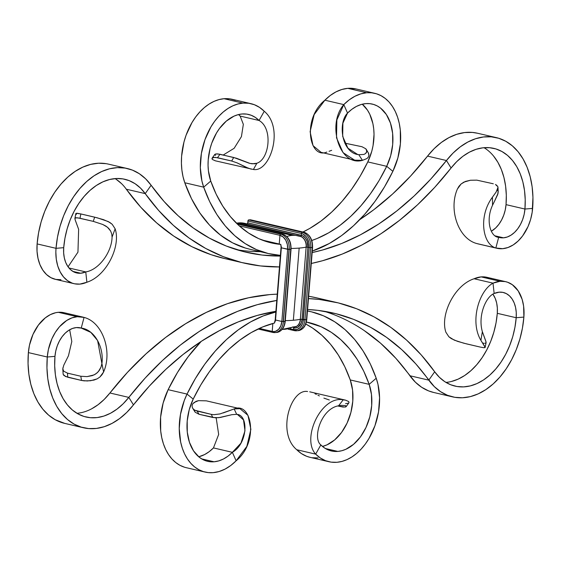<?xml version="1.0" encoding="UTF-8"?>
<svg xmlns="http://www.w3.org/2000/svg" width="561" height="561" viewBox="0 0 561 561"><rect width="100%" height="100%" fill="white"/><g stroke="black" fill="none" stroke-linecap="round" stroke-linejoin="round"><path stroke-width="0.84" d="M250.585 219.821L248.754 219.891A1.101 0.75 103.1 0 0 247.899 221.048L247.759 222.815L302.751 235.823L305.289 237.962L307.098 241.251L307.891 247.198L306.334 247.078A9.242 6.613 -94.8 0 0 300.472 236.44A1.101 0.75 103.1 0 0 301.327 235.29A10.35 7.405 85.2 0 1 307.891 247.198L302.084 319.363L300.528 319.244A9.242 6.613 85.2 0 1 296.026 326.621A9.242 6.613 -94.8 0 0 300.528 319.244L302.084 319.363A10.35 7.405 85.2 0 1 293.88 327.834A1.101 0.75 103.1 0 0 293.88 327.624A1.101 0.75 -76.9 0 1 293.88 327.834L293.74 329.602A1.101 0.75 103.1 0 0 294.245 330.611A1.101 0.75 103.1 0 0 294.42 330.625A13.247 9.481 -94.8 0 0 296.713 330.773A13.247 9.481 -94.8 0 0 304.918 319.784L306.769 319.56L312.267 247.485A13.247 9.481 -94.8 0 0 303.859 232.24A1.101 0.75 -76.9 0 1 304.027 232.254A1.101 0.75 103.1 0 0 303.859 232.24L250.297 219.765L248.186 220.256L247.717 223.068L247.036 223.937M368.289 152.739L368.921 155.292L368.353 157.038L366.999 158.532L362.462 160.355C339.622 166.743 326.502 124.633 343.788 104.605L347.54 113.084L342.897 123.147L342.687 136.379L347.918 148.181L357.652 154.478L358.795 154.703C341.628 153.104 337.652 122.915 347.54 113.084A43.625 29.691 -76.9 0 1 365.821 103.617L361.095 104.528L356.396 106.436L351.838 109.311L347.54 113.084L343.788 104.605L324.882 100.202L343.788 104.605A54.662 37.208 -76.9 0 1 366.698 92.747L347.792 88.343A54.662 37.208 103.1 0 0 324.882 100.202L314.167 114.591L310.121 131.66L313.031 145.657L321.053 152.333L354.622 160.151L343.059 152.648L336.516 137.81L336.866 119.879L343.788 104.605L349.173 99.886L354.882 96.282L360.772 93.883L366.698 92.747L371.655 92.796L376.459 93.778L381.01 95.665L385.246 98.441L389.082 102.053L392.455 106.429L395.309 111.499L397.588 117.186L399.257 123.371L400.295 129.963L400.379 143.889L397.847 157.999L392.868 171.322L384.502 186.883L375.071 201.273L364.678 214.295L353.486 225.767L341.635 235.55L329.286 243.495L312.281 251.076A158.062 107.6 -76.9 0 0 392.868 171.322L386.704 166.315L367.799 161.912A43.625 29.691 103.1 0 0 362.266 104.206L367.469 110.131L369.748 114.178L372.904 123.651L373.724 128.911L374.026 134.402L373.044 145.685L371.775 151.288L367.799 161.912L386.704 166.315A147.024 100.082 -76.9 0 1 311.776 240.494L317.154 238.481L328.725 232.794L339.987 225.368L350.793 216.301L360.989 205.719L370.456 193.755L379.068 180.565L386.704 166.315L392.868 171.322A54.662 37.208 -76.9 0 0 374.769 93.322A54.662 37.208 -76.9 0 0 366.698 92.747L347.792 88.343L341.866 89.48L335.976 91.878L330.268 95.482L324.882 100.202C301.741 118.862 309.321 159.682 326.846 152.059M365.821 103.617A43.625 29.691 -76.9 0 1 372.266 104.073A43.625 29.691 -76.9 0 1 386.704 166.315L390.68 155.692L392.7 144.429L392.63 133.315L390.47 123.118L386.375 114.535L380.624 108.161L377.244 105.945L373.612 104.437L369.783 103.659L365.821 103.617M280.696 255.423L268.326 253.544L256.44 249.596L245.213 243.621L234.779 235.711L225.291 225.971L216.876 214.526L209.639 201.532L203.692 187.164L201.925 181.042L200.326 167.662L201.364 153.539L204.975 139.647L210.908 126.947L214.618 121.323L218.748 116.316L223.222 112.011L227.962 108.49L232.885 105.798L237.906 104.002L242.941 103.112A54.662 37.208 -76.9 0 1 251.012 103.687L232.107 99.283A54.662 37.208 103.1 0 0 224.035 98.708L219 99.599L213.979 101.394L209.057 104.087L204.316 107.607L199.842 111.912L195.712 116.919L192.002 122.543L186.07 135.243L183.952 142.094L181.61 156.224L181.42 163.258L181.89 170.102L183.019 176.638L184.786 182.76L203.692 187.164A54.662 37.208 -76.9 0 1 207.675 133.09A54.662 37.208 -76.9 0 1 242.941 103.112L224.035 98.708A54.662 37.208 103.1 0 0 188.769 128.686A54.662 37.208 103.1 0 0 184.786 182.76A158.062 107.6 103.1 0 0 249.911 249.259L268.817 253.663A158.062 107.6 -76.9 0 1 203.692 187.164L210.74 181.056L216.174 194.204L222.766 206.125L230.424 216.658L239.049 225.662L248.523 233.025L258.74 238.656L269.546 242.471L280.816 244.428L281.341 247.829L287.646 249.301L287.358 244.568L285.787 240.255L283.186 237.008L279.946 235.325L279.245 244.021L261.889 239.975L279.245 244.021A3.31 2.37 85.2 0 1 279.602 244.14L280.816 244.428A147.024 100.082 -76.9 0 1 271.321 242.906A147.024 100.082 -76.9 0 1 210.74 181.056A43.625 29.691 -76.9 0 1 213.923 137.901A43.625 29.691 -76.9 0 1 242.064 113.981A43.625 29.691 -76.9 0 1 248.509 114.437A43.625 29.691 -76.9 0 1 259.063 120.489L240.157 116.085A43.625 29.691 103.1 0 0 238.509 114.57M328.893 461.717A54.662 37.208 -76.9 0 1 315.661 454.137L296.755 449.733A54.662 37.208 103.1 0 0 309.988 457.313L328.893 461.717A54.662 37.208 -76.9 0 0 336.965 462.292L342 461.401L347.021 459.606L351.943 456.913L356.684 453.393L361.158 449.088L365.288 444.081L368.998 438.457L374.93 425.757L378.542 411.865L379.58 397.742L377.981 384.362L376.214 378.24L369.166 384.348L363.731 371.2L357.14 359.278L349.482 348.746L340.857 339.742L331.383 332.378L321.165 326.747L306.39 322.021A147.024 100.082 -76.9 0 1 308.585 322.498A147.024 100.082 -76.9 0 1 369.166 384.348L376.214 378.24A158.062 107.6 -76.9 0 0 311.089 311.741A158.062 107.6 -76.9 0 0 307.463 310.99L311.579 311.86L323.466 315.808L334.693 321.783L345.127 329.693L354.615 339.433L363.03 350.877L370.267 363.872L376.214 378.24A54.662 37.208 -76.9 0 1 372.231 432.314A54.662 37.208 -76.9 0 1 336.965 462.292L331.144 462.138L325.562 460.7L320.366 458.007L315.661 454.137L320.843 444.915L324.588 448.008L328.739 450.153L333.192 451.296L337.841 451.423A43.625 29.691 -76.9 0 1 331.397 450.967A43.625 29.691 -76.9 0 1 320.843 444.915C312.274 438.344 321.06 408.717 338.599 405.785L341.361 405.351L345.394 405.603L346.221 406.129L346.074 406.718L345.064 407.111L337.799 405.982L343.353 407.132M325.415 448.527L337.841 451.423L325.415 448.527M205.137 472.082A54.662 37.208 -76.9 0 1 187.037 394.081L168.132 389.678A54.662 37.208 103.1 0 0 186.231 467.678L205.137 472.082A54.662 37.208 -76.9 0 0 213.208 472.657L219.134 471.521L225.024 469.122L230.732 465.518L236.118 460.798C259.259 442.138 251.679 401.318 234.154 408.941L239.947 408.667L247.969 415.343L250.879 429.34L246.833 446.409L236.118 460.798L232.366 452.32L240.935 443.176L244.989 430.834L243.509 419.909L237.443 414.46L236.672 414.327C248.881 414.768 247.689 443.751 232.366 452.32A43.625 29.691 -76.9 0 1 214.085 461.787L201.665 458.891L214.085 461.787L218.811 460.876L223.509 458.968L228.068 456.093L232.366 452.32L213.46 447.916L218.671 434.445L216.174 417.84L218.671 434.445L213.46 447.916L209.162 451.689L204.604 454.564L198.734 456.794A43.625 29.691 103.1 0 0 213.46 447.916L232.366 452.32L236.118 460.798A54.662 37.208 -76.9 0 1 213.208 472.657L208.25 472.607L203.447 471.626L198.896 469.732L194.66 466.962L190.824 463.351L187.451 458.975L184.597 453.898L182.318 448.218L180.649 442.033L179.239 428.562L180.474 414.418L184.26 400.589L187.037 394.081L195.403 378.521L204.835 364.131L215.228 351.109L226.42 339.629L238.271 329.854L250.62 321.909L263.305 315.899L276.152 311.916L275.535 320.001L274.49 323.038L262.751 326.923L251.181 332.61L239.919 340.036L229.112 349.103L218.916 359.685L209.449 371.648L200.838 384.839L193.201 399.088L187.037 394.081L193.201 399.088A147.024 100.082 -76.9 0 1 274.49 323.038L274.553 322.245A3.31 2.37 -94.8 0 0 275.535 320.001L275.206 319.847L274.967 320.808M214.085 461.787A43.625 29.691 -76.9 0 1 207.64 461.331A43.625 29.691 -76.9 0 1 193.201 399.088L189.225 409.712L187.206 420.974L187.276 432.089L189.436 442.285L193.531 450.869L199.281 457.243L202.661 459.459L206.294 460.967L210.123 461.745L214.085 461.787M496.352 137.627L477.446 133.223A77.292 52.615 103.1 0 0 427.545 156.119L410.589 176.07L392.637 193.98L373.836 209.688L359.755 219.639A309.889 210.943 103.1 0 0 427.545 156.119L446.451 160.523A77.292 52.615 -76.9 0 1 496.352 137.627A77.292 52.615 -76.9 0 1 532.627 208.397L524.942 209.043L506.036 204.639L505.244 209.968L503.736 215.158L501.583 220.003L498.862 224.323L495.679 227.948L491.331 231.237A27.601 18.794 103.1 0 0 506.036 204.639L524.942 209.043A27.601 18.794 -76.9 0 1 503.54 237.822L494.914 235.816L503.54 237.822L507.333 236.987L511.057 235.136L514.584 232.352L517.768 228.727L520.489 224.407L522.642 219.561L524.149 214.372L524.942 209.043L532.627 208.397A38.646 26.304 -76.9 0 1 502.663 248.691A38.646 26.304 -76.9 0 1 496.962 248.292A38.646 26.304 -76.9 0 1 495.847 247.99L476.941 243.586A38.646 26.304 103.1 0 0 478.049 243.888L496.962 248.292M80.742 273.235L72.881 271.405L80.742 273.235L85.756 271.91A27.601 18.794 -76.9 0 1 80.742 273.235A27.601 18.794 -76.9 0 1 76.661 272.948A27.601 18.794 -76.9 0 1 63.709 247.674L63.652 252.941L64.333 257.948L65.728 262.499L67.79 266.419L70.434 269.553L73.554 271.783L77.032 273.025L80.742 273.235M75.426 220.634L78.638 229.323L77.951 252.17L68.056 266.805L77.951 252.17L78.638 229.323L75.104 219.681L75.062 218.026L77.649 217.822L93.259 221.364L79.992 218.271L80.854 213.944L94.669 217.163L93.259 221.364L102.747 224.47L105.987 226.146L108.701 228.362L110.636 231.027L111.744 233.979L112.067 237.107C111.856 251.84 99.122 269.841 85.756 271.91C99.122 269.841 111.856 251.84 112.067 237.107L115.131 228.797C121.057 246.391 106.401 276.033 86.885 282.246L85.756 271.91L68.968 267.997L85.756 271.91L86.885 282.246A38.646 26.304 -76.9 0 1 79.865 284.104A38.646 26.304 -76.9 0 1 74.157 283.705A38.646 26.304 -76.9 0 1 56.023 248.32L37.117 243.916A38.646 26.304 103.1 0 0 55.251 279.301L74.157 283.705M296.566 326.32A9.292 6.648 -94.8 0 0 300.338 319.272L306.145 247.106A40.855 6.423 -175.4 0 1 299.16 248.088L293.354 320.254A40.855 6.423 4.6 0 0 300.338 319.272A9.292 6.648 -94.8 0 1 296.566 326.32A9.292 6.648 -94.8 0 1 292.968 326.874A40.855 27.812 -76.9 0 1 284.602 329.286A40.855 27.812 -76.9 0 1 282.225 329.349M300.829 236.588L244.624 223.334A40.855 27.812 103.1 0 0 238.586 222.906L292.155 235.382A40.855 27.812 -76.9 0 1 298.186 235.809A40.855 27.812 -76.9 0 1 300.247 236.412A9.292 6.648 -94.8 0 1 300.878 236.602A9.292 6.648 -94.8 0 1 306.145 247.106A9.292 6.648 -94.8 0 0 300.878 236.602M505.749 281.699L486.843 277.295A38.646 26.304 103.1 0 0 481.135 276.896A38.646 26.304 103.1 0 0 474.115 278.754L493.021 283.158L494.15 293.494A27.601 18.794 -76.9 0 1 499.164 292.169L494.15 293.494L493.021 283.158A38.646 26.304 -76.9 0 1 500.04 281.299A38.646 26.304 -76.9 0 1 505.749 281.699A38.646 26.304 -76.9 0 1 523.883 317.084L516.197 317.729L516.253 312.463L515.573 307.456L514.178 302.905L512.116 298.985L509.472 295.85L506.352 293.62L502.873 292.379L499.164 292.169A27.601 18.794 -76.9 0 1 503.245 292.456A27.601 18.794 -76.9 0 1 516.197 317.729L497.291 313.326A27.601 18.794 103.1 0 0 492.944 294.195L495.272 298.501L496.667 303.052L497.348 308.059L497.291 313.326L516.197 317.729L523.883 317.084A77.292 52.615 -76.9 0 1 452.545 396.865A77.292 52.615 -76.9 0 1 428.779 380.148L409.874 375.744A309.889 210.943 103.1 0 0 323.999 311.229M491.198 278.929L486.324 277.183L481.135 276.896L500.04 281.299L481.135 276.896L474.115 278.754L493.021 283.158L500.04 281.299L505.23 281.587L507.719 282.281L512.361 284.729L518.168 290.85L522.151 299.42L523.616 306.138L523.883 317.084L522.431 328.15L519.879 339.075L516.267 349.629L511.688 359.594L506.232 368.759L500.019 376.929L493.168 383.934L485.833 389.622L478.161 393.885L470.328 396.62L462.481 397.77L454.803 397.321L447.44 395.274L440.553 391.669L434.291 386.592L415.862 363.942L401.774 349.664L386.627 337.413L370.533 327.287L353.619 319.37L336.011 313.711L317.849 310.359L307.582 309.511A309.889 210.943 -76.9 0 1 333.522 313.108A309.889 210.943 -76.9 0 1 428.779 380.148L409.874 375.744A77.292 52.615 103.1 0 0 433.632 392.462L452.545 396.865M82.951 317.112L64.038 312.708A38.646 26.304 103.1 0 0 58.337 312.309A38.646 26.304 103.1 0 0 28.373 352.603L47.278 357.006L54.964 356.361A27.601 18.794 -76.9 0 1 76.366 327.582L72.572 328.416L68.849 330.268L65.321 333.052L62.138 336.677L59.417 340.997L57.264 345.842L55.756 351.032L54.964 356.361L47.278 357.006A38.646 26.304 -76.9 0 1 77.243 316.713A38.646 26.304 -76.9 0 1 82.951 317.112A38.646 26.304 -76.9 0 1 84.059 317.414L81.233 328.08L76.366 327.582A27.601 18.794 -76.9 0 1 80.44 327.869A27.601 18.794 -76.9 0 1 81.233 328.08L79.641 327.708L81.233 328.08C94.318 329.517 104.192 347.105 101.899 363.542L103.61 371.964C112.607 351.424 102.691 322.189 84.059 317.414L81.233 328.08L90.84 332.385L97.6 340.548L101.899 363.542L101.036 367.027L101.899 363.542L103.61 371.964L102.053 374.678L99.879 377.034L97.144 378.864L93.975 380.085L87.299 380.975L81.527 380.442L67.713 377.223L67.53 373.156L80.798 376.249L81.527 380.442L65.553 376.515L63.162 374.355L63.056 372.904M64.087 312.722L58.337 312.309L77.243 316.713L58.337 312.309L55.686 312.708L50.392 314.602L45.294 317.863L38.414 325.043L32.987 334.405L29.481 345.134L28.373 352.603A77.292 52.615 103.1 0 0 64.648 423.373L83.554 427.777A77.292 52.615 -76.9 0 1 47.278 357.006L48.386 349.538L51.893 338.809L55.322 332.364L59.48 326.775L66.71 320.471L71.934 317.884L77.243 316.713L84.059 317.414C102.691 322.189 112.607 351.424 103.61 371.964L99.879 377.034L97.144 378.864L90.616 380.737L84.234 380.863L81.527 380.442L80.798 376.249L87.011 376.62L94.017 374.923L97.067 372.932L99.437 370.218L101.036 367.027L98.35 371.648L95.622 374.026L92.313 375.604L87.011 376.62L80.798 376.249L67.53 373.156L63.631 371.165L67.53 373.156L67.713 377.223L64.003 375.554L63.162 374.355L62.804 369.075M236.609 223.369L282.499 234.056C288.333 236.237 291.187 241.286 291.054 249.196L285.247 321.362C284.462 327.834 281.573 331.537 276.587 332.463A13.247 9.481 -94.8 0 0 284.932 321.46L281.839 321.467L275.535 320.001L281.839 321.467L287.646 249.301L281.839 321.467A12.146 8.688 85.2 0 1 272.211 331.404L272.849 323.473L272.211 331.404L273.922 331.572L275.605 331.271L278.621 329.328L280.809 325.892L281.839 321.467L283.396 321.586L289.203 249.421L281.341 247.829A3.31 2.37 -94.8 0 0 280.752 245.22L280.816 244.428L262.134 240.073L279.238 244.056A1.101 0.75 -76.9 0 1 279.245 244.021A1.101 0.75 103.1 0 0 279.238 244.056L279.602 244.14A3.31 2.37 -94.8 0 0 279.245 244.021L279.946 235.325A1.101 0.75 -76.9 0 1 280.802 234.175L282.337 234.042A1.101 0.75 -76.9 0 1 282.499 234.056A1.101 0.75 103.1 0 0 282.337 234.042L236.644 223.404L282.337 234.042A13.247 9.481 85.2 0 1 290.738 249.287L290.738 249.287A13.247 9.481 -94.8 0 0 282.337 234.042L280.802 234.175L237.303 224.042L280.802 234.175A13.247 9.481 85.2 0 1 289.203 249.421L290.738 249.287L284.932 321.46L290.738 249.287L289.203 249.421A13.247 9.481 -94.8 0 0 280.802 234.175A1.101 0.75 103.1 0 0 279.946 235.325L239.252 225.845L279.946 235.325A12.146 8.688 85.2 0 1 287.646 249.301L289.203 249.421L283.396 321.586L284.932 321.46A13.247 9.481 85.2 0 1 276.727 332.449M275.206 320.331L274.631 321.783M276.201 311.278L257.197 315.443L238.243 321.902L219.484 330.604L201.055 341.488L183.103 354.461L165.761 369.433L149.17 386.284L133.455 404.881L128.827 397.398L145.152 378.086L162.381 360.597L180.39 345.064L199.036 331.614L218.18 320.338L237.661 311.334L257.345 304.672L277.078 300.394M76.955 413.303A66.247 45.097 103.1 0 0 109.921 392.995L128.827 397.398A66.247 45.097 -76.9 0 1 86.057 417.019A66.247 45.097 -76.9 0 1 54.964 356.361L54.69 365.765L55.392 374.881L57.061 383.535L59.655 391.529L63.12 398.703L67.39 404.902L72.369 410L77.951 413.878L84.017 416.472L90.447 417.714L97.102 417.58L103.841 416.08L110.524 413.233L117.004 409.109L123.147 403.794L128.827 397.398L133.455 404.881L126.828 412.349L119.654 418.548L112.095 423.359L104.304 426.676L96.443 428.429L88.68 428.583L81.177 427.131L74.094 424.109L67.579 419.579L61.773 413.632L56.794 406.402L52.748 398.037L49.719 388.703L47.776 378.612L46.956 367.974L47.278 357.006L28.373 352.603L28.05 363.57L28.87 374.208L30.813 384.299L33.842 393.633L37.889 401.999L42.867 409.228L48.674 415.175L55.188 419.705L64.767 423.401M275.893 311.327A309.889 210.943 -76.9 0 0 133.455 404.881A77.292 52.615 -76.9 0 1 83.554 427.777M276.769 300.444A320.927 218.46 -76.9 0 0 128.827 397.398L109.921 392.995L127.48 372.336L146.077 353.788L165.551 337.512L185.719 323.662L206.406 312.358L227.429 303.697L248.6 297.765L269.736 294.602L277.274 294.146A320.927 218.46 103.1 0 0 109.921 392.995L104.241 399.39L98.098 404.705L91.618 408.829M434.684 371.782L428.779 380.148L434.684 371.782L439.403 377.308L444.768 381.662L450.672 384.748L456.984 386.501L463.568 386.887L470.293 385.898L477.011 383.556L483.582 379.909L489.872 375.029L495.742 369.026L501.071 362.02L505.749 354.166L509.668 345.625L512.761 336.579L514.956 327.21L516.197 317.729A66.247 45.097 -76.9 0 1 455.048 386.115A66.247 45.097 -76.9 0 1 434.684 371.782L421.269 354.959L406.634 340.141L390.898 327.435L374.18 316.944L356.607 308.746L338.311 302.905L319.44 299.469L308.459 298.592A320.927 218.46 -76.9 0 1 336.025 302.358A320.927 218.46 -76.9 0 1 434.684 371.782M336.025 302.358L317.119 297.954A320.927 218.46 103.1 0 0 308.648 296.236L317.323 297.996M364.117 330.499L380.624 343.255L395.926 358.381L415.385 382.188L421.648 387.265L428.534 390.87L433.744 392.49M69.669 329.763L71.808 341.509L68.463 355.758L63.8 365.148L68.463 355.758L71.808 341.509L69.669 329.763M62.951 367.658L62.867 369.629L63.631 371.165L62.804 368.71L63.8 365.148M62.867 369.629L62.804 368.71M445.946 382.399A66.247 45.097 103.1 0 0 497.291 313.326L496.05 322.806L493.855 332.175L490.763 341.221L486.843 349.762L482.165 357.616L476.836 364.622L470.96 370.625L464.676 375.505L458.106 379.152L451.388 381.494M466.331 343.837L480.146 347.056L463.674 343.171L454.256 340.134L448.849 336.754L445.869 332.203C439.943 314.609 454.599 284.967 474.115 278.754C454.599 284.967 439.943 314.609 445.869 332.203L448.849 336.754L451.296 338.627L457.453 341.333L466.331 343.837M485.02 343.283L485.931 342.974L486.085 342.091L482.362 331.677C477.741 315.822 485.798 296.734 494.15 293.494C485.798 296.734 477.741 315.822 482.362 331.677L480.91 340.366C469.613 321.523 479.066 290.661 493.021 283.158C479.066 290.661 469.613 321.523 480.91 340.366L485.132 347.322L483.947 347.75L480.146 347.056L483.947 347.75M483.07 343.136L484.15 343.269M485.931 342.974L485.903 341.34L482.362 331.677L480.91 340.366L484.725 346.403L484.886 347.715L485.132 347.322M246.686 223.937L242.717 222.99L236.433 223.201A40.855 27.812 103.1 0 1 238.586 222.906L292.155 235.382A40.855 27.812 103.1 0 0 286.811 236.525A40.855 27.812 -76.9 0 1 292.155 235.382A40.855 27.812 103.1 0 1 298.172 235.802M250.606 219.835A1.101 0.75 103.1 0 0 250.458 219.779A1.101 0.75 103.1 0 0 250.297 219.765L303.859 232.24A13.247 9.481 85.2 0 1 312.267 247.485L306.46 319.658A13.247 9.481 85.2 0 1 298.249 330.646M248.754 219.891L302.323 232.373L303.859 232.24L302.323 232.373L248.754 219.891M301.467 233.523A1.101 0.75 -76.9 0 1 302.323 232.373A13.247 9.481 85.2 0 1 310.724 247.618L312.267 247.485L310.724 247.618A13.247 9.481 -94.8 0 0 302.323 232.373A1.101 0.75 103.1 0 0 301.467 233.523L247.899 221.048L301.467 233.523A12.146 8.688 85.2 0 1 309.174 247.499L310.724 247.618L304.918 319.784L310.724 247.618L309.174 247.499L308.88 242.766L307.316 238.453L306.117 236.658L303.136 234.147L301.467 233.523L301.327 235.29L301.467 233.523M247.106 223.909A1.101 0.75 103.1 0 0 247.759 222.815L301.327 235.29A1.101 0.75 -76.9 0 1 300.472 236.44A1.101 0.75 -76.9 0 1 300.423 236.44M300.472 236.44A9.242 6.613 85.2 0 1 306.334 247.078L309.174 247.499L303.361 319.665L304.918 319.784A13.247 9.481 85.2 0 1 296.573 330.787A13.247 9.481 85.2 0 1 294.42 330.625A1.101 0.75 -76.9 0 1 294.259 330.611A1.101 0.75 -76.9 0 1 293.74 329.602L297.127 329.468L300.149 327.526L302.337 324.09L303.01 321.958L309.174 247.499L307.891 247.198L302.084 319.363L303.361 319.665A12.146 8.688 85.2 0 1 293.74 329.602L290.268 328.795L293.74 329.602L293.55 327.757L295.338 327.975L298.122 327.07L301.208 323.136L302.084 319.363L306.46 319.658A13.247 9.481 -94.8 0 1 298.108 330.66C303.101 329.735 305.983 326.032 306.769 319.56L312.575 247.394C312.708 239.484 309.854 234.435 304.027 232.254L250.458 219.779M291.096 248.467A40.855 6.423 4.6 0 0 299.16 248.088A40.855 6.423 4.6 0 0 306.145 247.106L300.338 319.272A40.855 6.423 -175.4 0 1 293.354 320.254L299.16 248.088A40.855 6.423 -175.4 0 1 291.096 248.467M281.341 247.829L275.535 320.001L281.341 247.829M280.893 246.454L281.208 247.317M285.304 320.633A40.855 6.423 4.6 0 0 293.354 320.254A40.855 6.423 -175.4 0 1 285.304 320.633M283.396 321.586A13.247 9.481 85.2 0 1 275.051 332.589A13.247 9.481 85.2 0 1 272.891 332.428A13.247 9.481 -94.8 0 0 275.192 332.575A13.247 9.481 -94.8 0 0 283.396 321.586M272.211 331.404A1.101 0.75 103.1 0 0 272.723 332.414A1.101 0.75 103.1 0 0 272.891 332.428A1.101 0.75 -76.9 0 1 272.73 332.414A1.101 0.75 -76.9 0 1 272.211 331.404L259.336 328.402L272.211 331.404M279.771 266.945L260.465 265.935L241.595 262.499L223.299 256.658L205.726 248.46L189.008 237.969L173.272 225.263L158.637 210.445L145.222 193.622L151.126 185.256L164.043 201.462L178.132 215.74L193.279 227.99L209.372 238.109L226.286 246.034L243.895 251.693L262.057 255.045L280.64 256.061M74.922 218.93L75.062 218.026L75.973 217.717L79.992 218.271L80.854 213.944L97.355 217.836L108.301 221.581L112.172 224.267L115.131 228.797L112.172 224.267L109.739 222.387L103.575 219.681L94.669 217.163L93.259 221.364L102.747 224.47L107.439 227.198L110.636 231.027L111.744 233.979L112.067 237.107L115.131 228.797C121.057 246.391 106.401 276.033 86.885 282.246L79.865 284.104L74.676 283.817L72.187 283.123L67.544 280.675L63.491 276.903L60.188 271.938L57.755 265.984L56.289 259.266L55.848 252.036L56.023 248.32L63.709 247.674L56.023 248.32A77.292 52.615 -76.9 0 1 127.368 168.538A77.292 52.615 -76.9 0 1 151.126 185.256L145.222 193.622L140.502 188.096L135.138 183.742L129.233 180.656L122.922 178.903L116.337 178.517L109.612 179.506L102.894 181.848L96.324 185.495L90.041 190.375L84.164 196.378L78.835 203.384L74.157 211.238L70.237 219.779L67.145 228.825L64.95 238.194L63.709 247.674A66.247 45.097 -76.9 0 1 124.858 179.289A66.247 45.097 -76.9 0 1 145.222 193.622L126.316 189.218A66.247 45.097 103.1 0 0 115.054 178.601M127.368 168.538L108.455 164.135A77.292 52.615 103.1 0 0 37.117 243.916L37.033 251.293L37.994 258.298L39.95 264.666L42.832 270.15L46.528 274.539L50.897 277.667L55.77 279.413L60.96 279.701M106.197 163.679L98.519 163.23L90.672 164.38L82.839 167.115L75.167 171.378L67.832 177.066L60.981 184.071L54.768 192.241L49.312 201.406L44.733 211.371L41.121 221.925L38.569 232.85L37.117 243.916L56.023 248.32L57.474 237.254L60.027 226.328L63.638 215.775L68.218 205.81L73.673 196.645L79.886 188.475L86.738 181.469L94.073 175.775L101.744 171.519L109.577 168.784L117.424 167.634L125.103 168.083L132.466 170.13L139.352 173.735L145.615 178.812L151.126 185.256A309.889 210.943 -76.9 0 0 246.384 252.296L246.293 252.275M116.232 179.338L121.597 183.692M280.339 256.061A309.889 210.943 -76.9 0 1 246.384 252.296M477.565 133.252L472.32 132.417L464.557 132.571L456.696 134.324L448.905 137.641L441.346 142.452L434.172 148.651L427.545 156.119L446.451 160.523A309.889 210.943 -76.9 0 1 312.161 252.562L322.708 249.961L341.663 243.502L360.421 234.8L378.85 223.916L396.802 210.943L414.144 195.971L430.736 179.12L446.451 160.523L451.079 168.005L434.754 187.318L417.524 204.807L399.516 220.34L380.87 233.79L361.726 245.066L342.245 254.07L322.561 260.732L311.285 263.474A320.927 218.46 -76.9 0 0 451.079 168.005L446.451 160.523L453.078 153.055L460.251 146.856L467.811 142.045L475.602 138.728L483.463 136.975L491.226 136.821L498.729 138.272L505.812 141.295L512.326 145.825L518.133 151.772L523.111 159.001L527.158 167.367L530.187 176.701L532.13 186.792L532.95 197.43L532.2 212.135L530.587 219.54L528.013 226.595L522.586 235.957L518.126 241.027L513.196 244.933L507.971 247.52L502.663 248.691L495.847 247.99L498.673 237.324L503.54 237.822A27.601 18.794 -76.9 0 1 499.465 237.534A27.601 18.794 -76.9 0 1 498.673 237.324L497.789 237.121L498.673 237.324C490.595 237.051 485.405 220.55 492.537 205.242L492.432 197.199C478.063 216.49 482.776 244.512 495.847 247.99L498.673 237.324C490.595 237.051 485.405 220.55 492.537 205.242L494.192 201.946L492.537 205.242L492.432 197.199L496.085 192.107L497.944 188.117L497.845 186.659L497.986 187.388L496.085 192.107L492.432 197.199C478.063 216.49 482.776 244.512 495.847 247.99L479.178 244.112M237.001 249.771A309.889 210.943 103.1 0 0 260.227 251.658L253.046 251.475M145.222 193.622L126.316 189.218A320.927 218.46 103.1 0 0 224.975 258.642L243.881 263.046A320.927 218.46 -76.9 0 1 145.222 193.622M279.462 266.945A320.927 218.46 -76.9 0 1 243.881 263.046M126.316 189.218L140.769 207.198L156.617 222.864L173.714 236.069L191.904 246.707L211.041 254.68L225.164 258.691M75.868 213.671L77.06 213.25L80.854 213.944L76.121 213.285L76.268 214.583M74.901 218.39L75.062 218.026M524.942 209.043L525.215 199.639L524.514 190.523L522.845 181.869L520.25 173.875L516.786 166.701L512.516 160.502L507.537 155.404L501.955 151.526L495.889 148.931L489.458 147.69L482.804 147.824L476.065 149.324L469.382 152.171L462.902 156.295L456.759 161.61L451.079 168.005A66.247 45.097 -76.9 0 1 493.848 148.385A66.247 45.097 -76.9 0 1 524.942 209.043M493.61 156.098L497.88 162.297L501.345 169.471L503.939 177.465L505.608 186.119L506.31 195.235L506.036 204.639A66.247 45.097 103.1 0 0 484.045 147.697M493.287 183.777L476.787 180.137L470.413 180.256L463.891 182.115L461.142 183.952L458.961 186.301L457.39 189.036C448.393 209.576 458.309 238.811 476.941 243.586C458.309 238.811 448.393 209.576 457.39 189.036L461.142 183.952L465.441 181.427L470.413 180.256L476.787 180.137L493.287 183.777M497.004 185.453L495.461 184.492L497.845 186.659M497.362 189.828L498.133 191.357L498.056 193.307L494.192 201.946L497.712 194.506L498.133 191.357M498.161 237.205L498.673 237.324M275.837 311.986A158.062 107.6 -76.9 0 0 187.037 394.081L168.132 389.678L177.507 372.427L188.201 356.656L201.245 341.361A158.062 107.6 103.1 0 0 168.132 389.678L163.153 403.001L160.621 417.111L160.705 431.037L161.743 437.629L163.412 443.814L165.691 449.501L168.545 454.571L171.918 458.947L175.754 462.559L179.99 465.335L184.541 467.222M350.26 379.944A147.024 100.082 103.1 0 0 305.773 324.041L312.477 327.975L321.951 335.338L330.576 344.342L338.234 354.875L344.819 366.796L350.26 379.944L369.166 384.348L350.26 379.944L352.567 390.049L352.792 401.122L350.92 412.391L347.077 423.099L341.537 432.489L334.672 439.915L326.958 444.873L322.491 446.43A43.625 29.691 103.1 0 0 350.26 379.944M192.682 408.219L195.158 412.209L199.036 414.277L197.1 411.059L194.919 410.266L193.3 409.046L192.325 407.468L193.3 409.046L194.919 410.266L211.301 414.369L197.1 411.059L199.036 414.277L212.78 417.482L211.301 414.369L213.909 414.691L219.982 413.927L234.154 408.941L236.672 414.327L231.931 414.67L220.424 417.447L215.578 417.833L199.036 414.277L195.158 412.209L194.274 410.512M239.947 408.667L206.378 400.849L198.538 400.645L196.034 401.332L192.711 403.857M192.325 407.468L192.086 405.687L192.654 403.941M193.875 402.567L198.538 400.645M219.982 413.927L213.909 414.691L211.301 414.369L212.78 417.482L218.741 417.693L231.931 414.67L236.672 414.327L234.154 408.941L223.18 412.952M369.166 384.348A43.625 29.691 -76.9 0 1 365.982 427.503A43.625 29.691 -76.9 0 1 337.841 451.423L341.859 450.714L345.864 449.277L353.577 444.319L360.442 436.893L365.982 427.503L369.825 416.795L371.698 405.526L371.473 394.453L369.166 384.348M345.562 403.64L348.584 403.156L349.033 402.412L348.683 401.564L345.632 400.175L343.199 399.804C321.222 395.491 301.236 438.618 315.661 454.137C301.236 438.618 321.222 395.491 343.199 399.804L338.599 405.785C321.06 408.717 312.274 438.344 320.843 444.915L315.661 454.137L296.755 449.733C276.475 432.854 290.914 388.436 307.582 391.515C290.914 388.436 276.475 432.854 296.755 449.733L301.46 453.604L306.657 456.296L310.086 457.341M312.239 457.734L318.059 457.888M344.98 405.491L346.27 406.43L345.064 407.111M309.707 391.809L345.674 400.189L343.199 399.804L338.599 405.785L341.361 405.351L345.394 405.603M314.952 393.703L316.418 394.397M317.898 395.147L319.398 395.933M323.886 398.107L329.314 399.986M348.584 403.156L349.033 402.412L348.683 401.564L345.632 400.175M235.438 100.3L229.856 98.862L224.035 98.708L242.941 103.112L248.761 103.266L254.343 104.704L259.54 107.396L264.245 111.267L259.063 120.489L255.318 117.396L251.167 115.25L246.714 114.107L242.064 113.981L238.046 114.689L234.042 116.127L226.328 121.085L219.463 128.511L216.504 132.999L211.77 143.132L210.08 148.609L208.208 159.878L208.061 165.488L208.433 170.951L210.74 181.056L203.692 187.164L184.786 182.76L191.49 198.664L199.772 212.843L209.491 225.066L220.48 235.115L232.556 242.836L245.529 248.095L250.108 249.301M251.012 103.687A54.662 37.208 -76.9 0 1 264.245 111.267C284.525 128.146 270.086 172.564 253.418 169.485L256.868 163.244L254.687 163.812L250.094 163.447L236.462 158.251L219.961 154.261L217.486 157.704L231.686 161.014L233.699 157.466L217.661 153.875L214.933 154.275L214.772 154.857L215.585 155.39M238.516 114.57L240.157 116.085L259.063 120.489C273.067 128.329 269.448 159.156 256.868 163.244C269.448 159.156 273.067 128.329 259.063 120.489L264.245 111.267C284.525 128.146 270.086 172.564 253.418 169.485L256.868 163.244L252.113 163.805L249.21 163.223L233.699 157.466L231.686 161.014L237.107 162.886L248.789 168.433L253.418 169.485L215.326 160.811L212.324 159.443L211.967 158.595L212.409 157.851L215.263 157.346L231.686 161.014L237.107 162.886L246.02 167.283L251.272 169.184M302.94 232.002A147.024 100.082 103.1 0 0 367.799 161.912L360.162 176.161L351.551 189.352L342.084 201.315L331.888 211.897L321.081 220.964L309.819 228.39L302.94 232.002M280.388 255.402A158.062 107.6 -76.9 0 1 268.817 253.663M223.201 155.018L234.147 148.3L241.426 136.618L243.341 124.346L240.157 116.085L243.341 124.346L241.426 136.618L234.147 148.3L223.201 155.018M211.967 158.595L213.552 157.403L217.486 157.704L219.961 154.261L215.943 153.889L214.737 154.563M215.389 160.825L212.324 159.443M374.769 93.322L355.863 88.919A54.662 37.208 103.1 0 0 347.792 88.343L355.933 88.933M344.931 143.16L361.964 146.723L344.826 143.16M358.795 154.703L363.893 154.443L365.681 153.469L366.663 152.045L366.698 150.383L365.849 148.805L366.803 151.225L365.681 153.469L363.893 154.443L358.795 154.703L362.462 160.355L358.795 154.703M366.277 149.387L368.668 153.518L368.921 155.292L368.353 157.038L366.999 158.532L362.462 160.355L354.622 160.151M331.684 150.32L329.062 151.302M361.964 146.723L365.849 148.805M486.092 342.645L485.132 347.476M281.012 247.681L275.206 319.847M289.104 248.593L283.298 320.759M276.587 332.463L272.73 332.414L258.06 328.998M298.108 330.66L294.259 330.611L288.207 329.202M282.155 329.426L296.496 326.362M75.868 213.524L74.908 218.355M498.196 191.925L497.986 187.388M311.089 311.741L307.47 310.899M348.865 402.868L346.186 406.599M214.814 154.401L212.135 158.132"/></g></svg>
